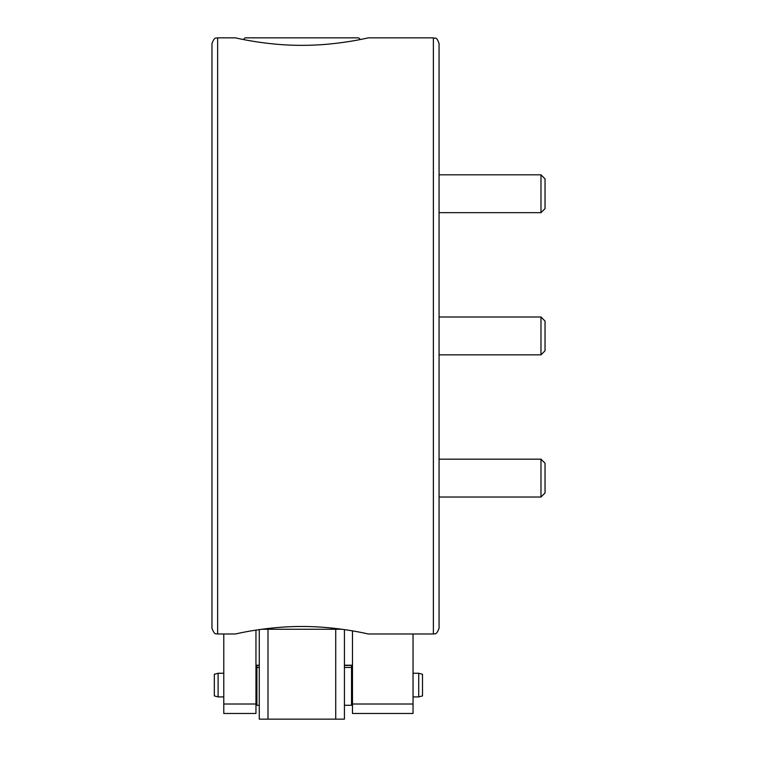 <?xml version="1.0" encoding="UTF-8"?>
<svg xmlns="http://www.w3.org/2000/svg" width="757" height="757" viewBox="0 0 757 757"><rect width="100%" height="100%" fill="white"/><g stroke="black" fill="none" stroke-linecap="round" stroke-linejoin="round"><path stroke-width="1.14" d="M211.96 43.528L211.96 628.31C214.941 636.249 216.559 633.07 217.638 633.988L217.638 37.85C216.559 38.768 214.941 35.588 211.96 43.528M211.96 290.972L211.96 177.422M368.281 633.988L433.382 633.988L433.382 37.85L368.281 37.85C369.113 37.623 337.423 45.524 301.854 45.344C266.284 45.524 234.594 37.623 235.427 37.85L217.638 37.85M301.854 626.493C266.284 626.313 234.594 634.215 235.427 633.988C234.594 634.215 266.284 626.313 301.854 626.493C337.423 626.313 369.113 634.215 368.281 633.988C369.113 634.215 337.423 626.313 301.854 626.493M433.382 633.988C434.423 633.089 436.079 636.24 439.06 628.31L439.06 43.528C436.278 35.636 435.228 39.071 433.382 37.85M439.06 355.79L439.06 458.231M352.478 630.865L352.478 713.473L413.038 713.473L413.038 633.988M223.788 633.988L223.788 713.473L255.961 713.473L255.961 630.089M352.478 704.01L413.038 704.01M223.788 704.01L255.961 704.01M255.961 665.214L259.273 665.214M344.435 665.214L352.478 665.214M259.273 665.412L256.907 665.412L256.907 705.287L259.273 705.287M344.435 705.287L351.532 705.287L351.532 665.412L344.435 665.412M351.532 667.447L344.435 667.447M259.273 667.447L256.907 667.447M418.716 673.257L418.716 696.913L422.501 695.901L422.501 674.269L418.716 673.257L413.038 673.257M223.788 696.913L218.111 696.913L218.111 673.257L223.788 673.257M218.111 696.913L214.326 695.901L214.326 674.269L218.111 673.257M335.72 629.256L335.72 719.15L267.987 719.15L267.987 629.256M344.435 629.597L344.435 719.15L335.72 719.15M259.273 629.597L259.273 719.15L267.987 719.15M261.685 629.256L342.022 629.256M360.304 39.525L358.629 37.85L245.079 37.85L243.404 39.525M439.06 316.994L540.981 316.994L540.981 354.844L439.06 354.844M540.981 354.844L545.04 350.784L545.04 321.053L540.981 316.994M439.06 459.177L540.981 459.177L540.981 497.027L439.06 497.027M540.981 497.027L545.04 492.968L545.04 463.237L540.981 459.177M439.06 174.81L540.981 174.81L540.981 212.66L439.06 212.66M540.981 212.66L545.04 208.601L545.04 178.87L540.981 174.81M235.427 633.988L217.638 633.988M352.478 673.257L351.532 673.257M256.907 673.257L255.961 673.257M418.716 696.913L413.038 696.913M352.478 696.913L351.532 696.913M256.907 696.913L255.961 696.913"/></g></svg>
